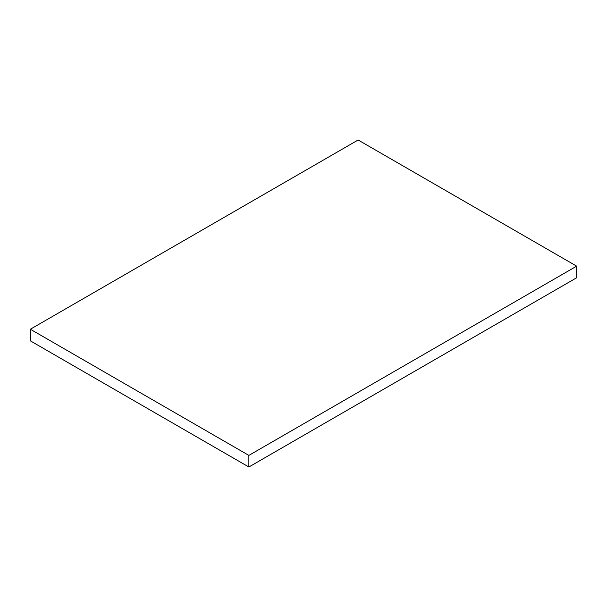 <?xml version="1.0" encoding="UTF-8"?>
<svg xmlns="http://www.w3.org/2000/svg" width="607" height="607" viewBox="0 0 607 607"><rect width="100%" height="100%" fill="white"/><g stroke="black" fill="none" stroke-linecap="round" stroke-linejoin="round"><path stroke-width="0.91" d="M576.65 266.154L358.13 139.997L30.35 329.237L30.35 340.846L248.87 467.003L576.65 277.763L576.65 266.154L248.87 455.402L248.87 467.003M30.35 329.237L248.87 455.402"/></g></svg>
